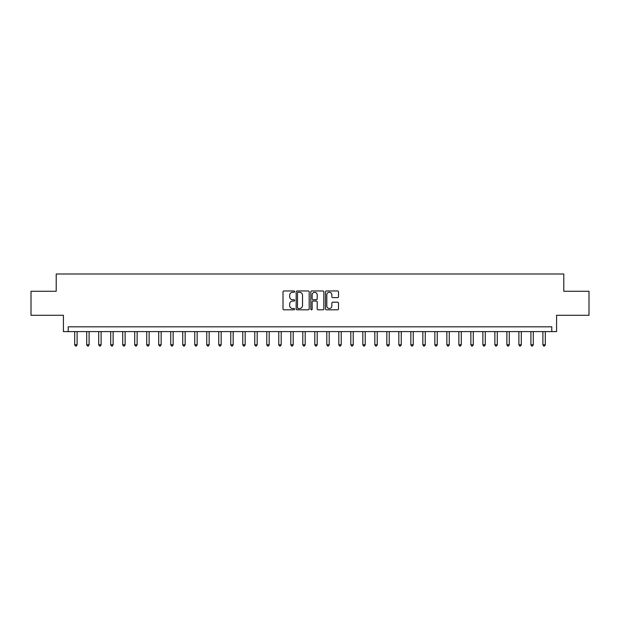<?xml version="1.0" encoding="UTF-8"?>
<svg xmlns="http://www.w3.org/2000/svg" width="620" height="620" viewBox="0 0 620 620"><rect width="100%" height="100%" fill="white"/><g stroke="black" fill="none" stroke-linecap="round" stroke-linejoin="round"><path stroke-width="0.93" d="M294.632 291.632A0.659 0.659 0 0 0 293.973 290.966L283.96 290.966A0.946 0.946 0 0 0 283.014 291.912L283.014 308.884A0.946 0.946 0 0 0 283.96 309.822L293.973 309.822A0.659 0.659 0 0 0 294.632 309.163A0.659 0.659 0 0 0 293.973 308.504L292.679 308.504A3.015 3.015 0 0 1 289.664 305.49L289.664 304.071A3.015 3.015 0 0 1 292.679 301.056L293.973 301.056A0.659 0.659 0 0 0 294.632 300.398A0.659 0.659 0 0 0 293.973 299.739L292.679 299.739A3.015 3.015 0 0 1 289.664 296.716L289.664 295.306A3.015 3.015 0 0 1 292.679 292.291L293.973 292.291A0.659 0.659 0 0 0 294.632 291.632M337.551 297.615A0.946 0.946 0 0 0 338.497 296.67L338.497 291.912A0.946 0.946 0 0 0 337.551 290.966L326.43 290.966A0.946 0.946 0 0 0 325.485 291.912L325.485 308.884A0.946 0.946 0 0 0 326.43 309.822L337.551 309.822A0.946 0.946 0 0 0 338.497 308.884L338.497 303.134A0.946 0.946 0 0 0 337.551 302.188L332.793 302.188A0.946 0.946 0 0 0 331.847 303.134L331.847 305.978A2.519 2.519 0 0 1 329.329 308.504A2.519 2.519 0 0 1 326.802 305.978L326.802 294.81A2.519 2.519 0 0 1 329.329 292.291A2.519 2.519 0 0 1 331.847 294.81L331.847 296.67A0.946 0.946 0 0 0 332.793 297.615L337.551 297.615M551.784 331.607L556.589 331.607L556.589 315.286L589 315.286L589 291.268L563.789 291.268L563.789 273.986L56.211 273.986L56.211 291.268L31 291.268L31 315.286L63.41 315.286L63.41 331.607L551.784 331.607L551.784 326.81L68.216 326.81L68.216 331.607M309.178 291.912A0.946 0.946 0 0 0 308.233 290.966L297.112 290.966A0.946 0.946 0 0 0 296.166 291.912L296.166 308.884A0.946 0.946 0 0 0 297.112 309.822L308.233 309.822A0.946 0.946 0 0 0 309.178 308.884L309.178 291.912M311.767 290.966L322.888 290.966A0.946 0.946 0 0 1 323.834 291.912L323.834 308.884A0.946 0.946 0 0 1 322.888 309.822L318.13 309.822A0.946 0.946 0 0 1 317.192 308.884L317.192 302.002A0.946 0.946 0 0 0 316.247 301.056L313.085 301.056A0.946 0.946 0 0 0 312.147 302.002L312.147 309.163A0.659 0.659 0 0 1 311.488 309.822A0.659 0.659 0 0 1 310.822 309.163L310.822 291.912A0.946 0.946 0 0 1 311.767 290.966M298.142 292.291A0.659 0.659 0 0 0 297.484 292.95L297.484 307.846A0.659 0.659 0 0 0 298.142 308.504L299.514 308.504A3.015 3.015 0 0 0 302.529 305.49L302.529 295.306A3.015 3.015 0 0 0 299.514 292.291L298.142 292.291M317.192 294.856A2.519 2.519 0 0 0 314.666 292.338A2.519 2.519 0 0 0 312.147 294.856L312.147 298.794A0.946 0.946 0 0 0 313.085 299.739L316.247 299.739A0.946 0.946 0 0 0 317.192 298.794L317.192 294.856M74.702 331.607L74.702 344.767L77.097 344.767L77.097 331.607M77.097 344.767L76.376 346.014L75.415 346.014L74.702 344.767M86.707 331.607L86.707 344.767L89.102 344.767L89.102 331.607M89.102 344.767L88.381 346.014L87.428 346.014L86.707 344.767M98.712 331.607L98.712 344.767L101.107 344.767L101.107 331.607M101.107 344.767L100.394 346.014L99.433 346.014L98.712 344.767M110.717 331.607L110.717 344.767L113.119 344.767L113.119 331.607M113.119 344.767L112.398 346.014L111.437 346.014L110.717 344.767M122.721 331.607L122.721 344.767L125.124 344.767L125.124 331.607M125.124 344.767L124.403 346.014L123.442 346.014L122.721 344.767M134.726 331.607L134.726 344.767L137.129 344.767L137.129 331.607M137.129 344.767L136.408 346.014L135.447 346.014L134.726 344.767M146.731 331.607L146.731 344.767L149.133 344.767L149.133 331.607M149.133 344.767L148.412 346.014L147.452 346.014L146.731 344.767M158.736 331.607L158.736 344.767L161.138 344.767L161.138 331.607M161.138 344.767L160.417 346.014L159.456 346.014L158.736 344.767M170.74 331.607L170.74 344.767L173.143 344.767L173.143 331.607M173.143 344.767L172.422 346.014L171.461 346.014L170.74 344.767M182.745 331.607L182.745 344.767L185.148 344.767L185.148 331.607M185.148 344.767L184.427 346.014L183.466 346.014L182.745 344.767M194.75 331.607L194.75 344.767L197.152 344.767L197.152 331.607M197.152 344.767L196.431 346.014L195.471 346.014L194.75 344.767M206.754 331.607L206.754 344.767L209.157 344.767L209.157 331.607M209.157 344.767L208.436 346.014L207.475 346.014L206.754 344.767M218.759 331.607L218.759 344.767L221.162 344.767L221.162 331.607M221.162 344.767L220.441 346.014L219.48 346.014L218.759 344.767M230.764 331.607L230.764 344.767L233.167 344.767L233.167 331.607M233.167 344.767L232.446 346.014L231.485 346.014L230.764 344.767M242.769 331.607L242.769 344.767L245.171 344.767L245.171 331.607M245.171 344.767L244.451 346.014L243.49 346.014L242.769 344.767M254.774 331.607L254.774 344.767L257.176 344.767L257.176 331.607M257.176 344.767L256.455 346.014L255.494 346.014L254.774 344.767M266.778 331.607L266.778 344.767L269.181 344.767L269.181 331.607M269.181 344.767L268.46 346.014L267.499 346.014L266.778 344.767M278.783 331.607L278.783 344.767L281.185 344.767L281.185 331.607M281.185 344.767L280.465 346.014L279.504 346.014L278.783 344.767M290.796 331.607L290.796 344.767L293.19 344.767L293.19 331.607M293.19 344.767L292.469 346.014L291.508 346.014L290.796 344.767M302.8 331.607L302.8 344.767L305.195 344.767L305.195 331.607M305.195 344.767L304.474 346.014L303.521 346.014L302.8 344.767M314.805 331.607L314.805 344.767L317.2 344.767L317.2 331.607M317.2 344.767L316.479 346.014L315.526 346.014L314.805 344.767M326.81 331.607L326.81 344.767L329.204 344.767L329.204 331.607M329.204 344.767L328.492 346.014L327.531 346.014L326.81 344.767M338.815 331.607L338.815 344.767L341.217 344.767L341.217 331.607M341.217 344.767L340.496 346.014L339.535 346.014L338.815 344.767M350.819 331.607L350.819 344.767L353.222 344.767L353.222 331.607M353.222 344.767L352.501 346.014L351.54 346.014L350.819 344.767M362.824 331.607L362.824 344.767L365.226 344.767L365.226 331.607M365.226 344.767L364.506 346.014L363.545 346.014L362.824 344.767M374.829 331.607L374.829 344.767L377.231 344.767L377.231 331.607M377.231 344.767L376.51 346.014L375.55 346.014L374.829 344.767M386.834 331.607L386.834 344.767L389.236 344.767L389.236 331.607M389.236 344.767L388.515 346.014L387.554 346.014L386.834 344.767M398.838 331.607L398.838 344.767L401.241 344.767L401.241 331.607M401.241 344.767L400.52 346.014L399.559 346.014L398.838 344.767M410.843 331.607L410.843 344.767L413.246 344.767L413.246 331.607M413.246 344.767L412.525 346.014L411.564 346.014L410.843 344.767M422.848 331.607L422.848 344.767L425.25 344.767L425.25 331.607M425.25 344.767L424.529 346.014L423.568 346.014L422.848 344.767M434.853 331.607L434.853 344.767L437.255 344.767L437.255 331.607M437.255 344.767L436.534 346.014L435.573 346.014L434.853 344.767M446.857 331.607L446.857 344.767L449.26 344.767L449.26 331.607M449.26 344.767L448.539 346.014L447.578 346.014L446.857 344.767M458.862 331.607L458.862 344.767L461.264 344.767L461.264 331.607M461.264 344.767L460.544 346.014L459.583 346.014L458.862 344.767M470.867 331.607L470.867 344.767L473.269 344.767L473.269 331.607M473.269 344.767L472.549 346.014L471.588 346.014L470.867 344.767M482.871 331.607L482.871 344.767L485.274 344.767L485.274 331.607M485.274 344.767L484.553 346.014L483.592 346.014L482.871 344.767M494.876 331.607L494.876 344.767L497.279 344.767L497.279 331.607M497.279 344.767L496.558 346.014L495.597 346.014L494.876 344.767M506.881 331.607L506.881 344.767L509.284 344.767L509.284 331.607M509.284 344.767L508.563 346.014L507.602 346.014L506.881 344.767M518.894 331.607L518.894 344.767L521.288 344.767L521.288 331.607M521.288 344.767L520.567 346.014L519.607 346.014L518.894 344.767M530.898 331.607L530.898 344.767L533.293 344.767L533.293 331.607M533.293 344.767L532.572 346.014L531.619 346.014L530.898 344.767M542.903 331.607L542.903 344.767L545.298 344.767L545.298 331.607M545.298 344.767L544.585 346.014L543.624 346.014L542.903 344.767"/></g></svg>
